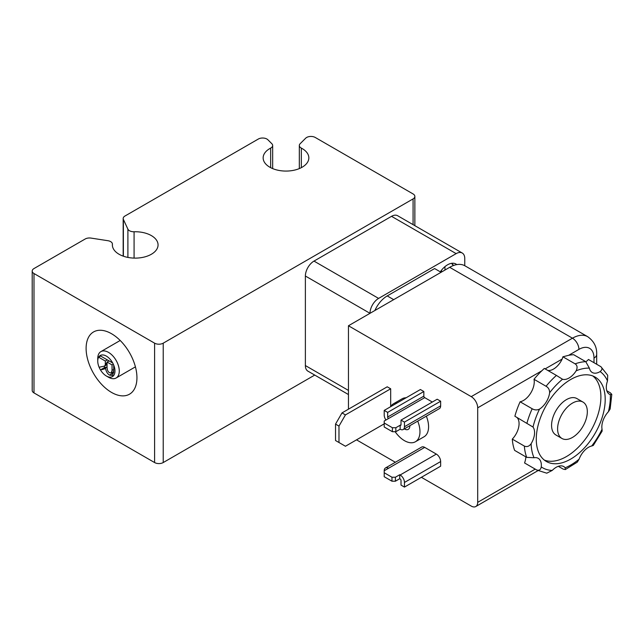 <?xml version="1.0" encoding="UTF-8"?>
<svg xmlns="http://www.w3.org/2000/svg" width="644" height="644" viewBox="0 0 644 644"><rect width="100%" height="100%" fill="white"/><g stroke="black" fill="none" stroke-linecap="round" stroke-linejoin="round"><path stroke-width="0.97" d="M348.452 409.182L348.452 325.759L449.689 267.316A30.461 17.589 -60 0 1 464.92 265.803L587.69 336.683A30.461 17.589 120 0 0 572.46 338.197L471.231 396.64A9.137 5.273 60 0 1 477.695 407.837L541.781 370.831L544.325 368.432L556.432 375.428A60.922 35.17 120 0 0 546.064 386.263C548.398 387.535 549.59 389.692 549.638 392.727A15.231 8.791 -60 0 1 539.527 409.101C537.104 410.284 534.657 410.172 532.177 408.755L520.111 401.792A15.231 8.791 120 0 0 530.696 393.098A15.231 8.791 120 0 0 534.005 379.292A60.922 35.17 -60 0 1 541.781 370.831M409.842 425.692A7.615 4.395 60 0 1 408.264 429.355A7.615 4.395 60 0 1 404.456 428.976A7.615 4.395 60 0 1 404.303 428.888M384.21 423.003L392.397 427.729L392.397 431.713L384.21 426.988L384.21 421.015L388.517 418.528A1.216 0.7 -120 0 1 387.656 417.038L387.656 412.401L384.21 410.413L384.21 415.05A6.094 3.518 60 0 0 385.933 420.025M395.843 427.729L400.149 425.241A1.216 0.7 -120 0 0 400.761 425.306A1.216 0.7 -120 0 0 401.011 424.75L400.149 425.241L400.149 429.226L395.843 431.713L395.843 427.729L392.397 427.729M392.397 431.713L395.843 431.713M384.21 472.752L391.963 477.228L391.963 481.205L384.21 476.729L384.21 470.756A6.094 3.518 60 0 1 385.474 467.971A6.094 3.518 60 0 1 388.517 468.269L384.21 470.756M399.723 478.717L399.723 474.741L400.149 474.99A6.094 3.518 60 0 1 404.456 482.453L404.456 487.081L401.011 485.093L401.011 480.456A1.216 0.7 -120 0 0 400.149 478.967L399.723 478.717L395.408 481.205L395.408 477.228L391.963 477.228M391.963 481.205L395.408 481.205M399.723 474.741L395.408 477.228M401.011 424.75L401.011 420.113L404.456 422.102L404.456 426.739A6.094 3.518 60 0 1 403.192 429.524A6.094 3.518 60 0 1 400.149 429.226M384.21 410.413L420.395 389.523L423.841 391.512L423.841 396.149A1.216 0.7 -120 0 0 424.702 397.638L432.325 402.033M404.456 422.102L440.641 401.212L437.196 399.224L401.011 420.113M440.641 401.212L440.641 405.849A6.094 3.518 60 0 1 439.385 408.634L403.192 429.524M423.841 391.512L387.656 412.401M385.474 467.971L421.659 447.081A6.094 3.518 60 0 1 424.702 447.379L436.334 454.092A6.094 3.518 60 0 1 440.641 461.555L440.641 466.192L404.456 487.081M384.21 423.857L345.442 446.244L335.532 440.52L335.532 424.106L338.977 426.095L338.977 442.509M390.675 388.791L345.442 414.905L341.996 412.917L387.229 386.803L390.675 388.791L390.675 406.597M338.977 426.095L345.442 414.905M341.996 412.917L335.532 424.106M417.723 421.136A21.928 12.663 60 0 1 415.42 441.752A21.928 12.663 60 0 1 404.456 440.665A21.928 12.663 60 0 1 395.15 431.713M390.594 406.726A21.928 12.663 60 0 1 393.492 403.764A21.928 12.663 60 0 1 397.509 402.733M393.492 403.764L402.106 398.789A21.928 12.663 60 0 1 406.123 397.767M426.336 416.169A21.928 12.663 60 0 1 424.042 436.777L415.42 441.752M535.236 469.122L477.695 502.344A9.137 5.273 60 0 1 475.795 506.53A9.137 5.273 60 0 1 471.231 506.079L421.393 477.309M477.695 502.344L477.695 407.837M524.981 463.205A60.922 35.17 -60 0 1 524.771 463.084A60.922 35.17 -60 0 1 524.562 462.964A15.231 8.791 120 0 0 525.834 456.854M520.111 401.792A60.922 35.17 -60 0 0 514.878 416.225L533.015 427.053A15.231 8.791 -60 0 1 531.131 443.708C529.183 446.405 526.929 447.186 524.353 446.075A60.922 35.17 120 0 0 526.695 457.353L514.628 450.389A60.922 35.17 -60 0 1 512.294 439.111A15.231 8.791 120 0 0 516.826 417.352M348.452 325.759L471.231 396.64M356.518 439.844L395.352 462.271M32.2 271.043A6.094 3.518 180 0 1 33.987 268.556L85.169 239.005A6.094 3.518 180 0 1 91.054 238.095L107.894 240.703A6.094 3.518 180 0 1 112.41 244.1A6.094 3.518 180 0 1 112.402 244.277A22.846 13.186 0 0 0 112.37 244.929A22.846 13.186 0 0 0 135.216 258.115A22.846 13.186 0 0 0 158.062 244.929A22.846 13.186 0 0 0 134.081 231.76A6.094 3.518 180 0 1 127.898 229.151L123.382 219.427A6.094 3.518 180 0 1 123.173 218.517A6.094 3.518 180 0 1 124.96 216.03L258.3 139.048A6.094 3.518 180 0 1 267.888 139.772L271.849 143.733A6.094 3.518 180 0 1 272.662 145.496A6.094 3.518 180 0 1 270.657 148.104A22.846 13.186 0 0 0 263.146 157.877A22.846 13.186 0 0 0 285.992 171.071A22.846 13.186 0 0 0 308.838 157.877A22.846 13.186 0 0 0 301.328 148.104A6.094 3.518 180 0 1 299.323 145.496A6.094 3.518 180 0 1 300.136 143.733L305.675 138.202A6.094 3.518 180 0 1 315.262 137.47L413.078 193.941A6.094 3.518 180 0 1 414.857 196.428A6.094 3.518 180 0 1 413.078 198.916L163.222 343.172A6.094 3.518 180 0 1 154.6 343.172L33.987 273.531A6.094 3.518 180 0 1 32.2 271.043L32.2 390.425A6.094 3.518 0 0 0 33.987 392.912L154.6 462.553A6.094 3.518 0 0 0 163.222 462.553L314.731 375.074M111.525 392.413A35.943 20.753 60 0 1 88.043 360.745A35.943 20.753 60 0 1 93.557 331.942A35.943 20.753 60 0 1 129.5 352.695A35.943 20.753 60 0 1 129.5 394.192A35.943 20.753 60 0 1 111.525 392.413M100.005 355.665L112.708 362.999A12.188 7.036 -120 0 0 100.005 355.665A12.188 7.036 -120 0 0 98.637 357.178A12.188 7.036 -120 0 0 97.743 361.075A12.188 7.036 -120 0 0 99.112 367.249A12.188 7.036 -120 0 0 100.464 369.914A12.188 7.036 -120 0 0 106.357 375.999A12.188 7.036 -120 0 0 114.97 371.024A12.188 7.036 -120 0 0 113.714 365.124A12.188 7.036 -120 0 0 112.708 362.999M106.357 375.999L108.506 377.247A15.231 8.791 -120 0 0 116.121 377.996A15.231 8.791 -120 0 0 119.277 371.024A15.231 8.791 -120 0 0 112.628 355.697A15.231 8.791 -120 0 0 100.899 351.616A15.231 8.791 -120 0 0 97.743 358.587L97.743 361.075M109.601 372.747L111.251 372.94L112.048 370.437L112.048 364.923L107.065 362.049L107.065 367C107.105 369.954 107.951 371.87 109.601 372.747M98.637 357.178L100.633 356.027L98.637 357.187L105.334 361.051L105.27 364.963L104.465 366.098L99.112 367.249M113.714 365.124L113.714 371.306L112.571 375.484L109.601 375.122C107.363 373.858 105.994 371.443 105.495 367.861L104.521 368.956M104.755 368.811L100.464 369.914L104.779 367.426L106.799 367.112M107.339 359.899L105.334 361.051M107.065 363.932L105.27 364.963M107.065 366.959L105.495 367.861M113.682 372.498L112.942 371.958M109.061 360.89L107.065 362.049M113.312 364.198L112.048 364.923M104.119 366.267A12.188 7.036 -120 0 0 104.779 367.426M348.452 394.547L307.904 371.137A12.188 7.036 -60 0 1 305.377 365.559L305.377 276.018L369.994 313.322A12.188 7.036 -60 0 1 378.608 298.405L456.153 253.631A12.188 7.036 -60 0 1 462.247 253.028A12.188 7.036 -60 0 1 464.767 258.606L464.767 265.714M440.303 271.84A16.752 9.676 -60 0 1 455.912 264A16.752 9.676 -60 0 1 456.773 264.603M374.856 310.521A21.324 12.308 -60 0 1 387.229 295.918L434.611 268.556L441.076 272.291M305.377 276.018A12.188 7.036 -60 0 1 313.99 261.094L391.536 216.328A12.188 7.036 -60 0 1 397.63 215.724L462.247 253.028M582.973 402.065L576.944 398.588A21.019 12.131 120 0 0 560.747 404.215A21.019 12.131 120 0 0 551.57 425.37A21.019 12.131 120 0 0 555.925 434.99L561.954 438.475A21.019 12.131 -60 0 1 557.599 428.848A21.019 12.131 -60 0 1 566.776 407.7A21.019 12.131 -60 0 1 582.973 402.065A21.019 12.131 -60 0 1 582.973 426.336A21.019 12.131 -60 0 1 561.954 438.475M547.851 370.477A15.231 8.791 120 0 0 562.164 359.062L562.904 356.792L568.684 355.303A60.922 35.17 -60 0 1 573.707 354.723L585.766 361.687A60.922 35.17 120 0 0 575.124 363.852C577.322 365.317 577.66 367.644 576.139 370.823A15.231 8.791 -60 0 1 562.526 379.252L556.432 375.428M585.903 361.767A15.231 8.791 120 0 0 588.463 359.481L600.957 366.742L607.711 375.299L607.493 380.942A15.231 8.791 -60 0 0 609.466 394.273A15.231 8.791 -60 0 0 610.343 394.675A56.052 32.361 -60 0 1 608.427 411.693L610.142 408.996L611.8 394.386L610.343 394.675M526.695 457.353L534.037 457.739A15.231 8.791 -60 0 1 538.199 458.319A15.231 8.791 -60 0 1 541.266 466.892C540.678 469.806 539.133 470.82 536.629 469.927A60.922 35.17 120 0 0 536.83 470.048L546.764 473.187L552.238 470.426A15.231 8.791 -60 0 1 563.766 466.57A15.231 8.791 -60 0 1 565.199 467.794L565.311 469.565L577.282 462.142L579.101 459.188A15.231 8.791 -60 0 1 591.715 445.994L593.285 445.455L602.132 431.118L602.043 429.266A15.231 8.791 -60 0 1 608.427 411.693M565.311 469.565L563.25 469.146L558.348 466.32M600.522 366.444C602.551 367.998 602.414 369.712 600.111 371.596A15.231 8.791 -60 0 1 592.255 372.49A15.231 8.791 -60 0 1 589.373 368.127L585.766 361.687M606.817 390.779L610.367 392.832L611.8 394.386M562.904 356.792L575.124 363.852M570.737 459.067A48.735 28.143 -60 0 1 546.37 461.482A48.735 28.143 -60 0 1 546.37 405.205A48.735 28.143 -60 0 1 595.112 377.07A48.735 28.143 -60 0 1 602.583 416.121A48.735 28.143 -60 0 1 570.737 459.067M544.317 460.074A48.735 28.143 120 0 0 566.43 456.58A48.735 28.143 120 0 0 597.656 415.605A48.735 28.143 120 0 0 592.858 375.991M534.005 379.292L546.064 386.263M536.629 469.927L524.562 462.964M524.353 446.075L512.294 439.111M444.956 266.648L444.956 270.045M441.502 272.042L441.502 270.214M424.702 397.638L388.517 418.528M440.641 405.849L404.456 426.739M423.841 396.149L387.656 417.038M424.702 447.379L388.517 468.269M436.334 454.092L400.149 474.99M440.641 461.555L404.456 482.453M568.684 355.303L578.924 349.386A21.324 12.308 -60 0 1 594.001 358.096A9.137 5.273 0 0 0 596.682 354.361C596.988 347.092 593.993 341.199 587.69 336.683M578.924 349.386A9.137 5.273 -120 0 0 572.46 338.197L449.689 267.316M270.657 148.104L270.657 167.657M301.328 167.657L301.328 148.104M112.402 244.277L112.402 245.581M134.081 258.099L134.081 231.76M413.078 198.916L413.078 224.643M154.6 343.172L154.6 462.553M163.222 462.553L163.222 343.172M33.987 392.912L33.987 273.531M127.898 229.151L127.898 257.423M123.382 256.215L123.382 219.427M107.065 362.725L105.334 363.715M105.407 368.022L102.742 369.559M113.666 372.779L109.601 375.122M113.714 369.471L112.048 370.437M378.608 298.405L313.99 261.094M456.153 253.631L391.536 216.328M348.452 390.425L305.377 365.559M393.685 299.645L387.229 295.918M545.13 368.899L562.164 359.062M594.001 358.096L594.001 362.685M579.101 459.188A56.052 32.361 -60 0 1 565.199 467.794M602.043 429.266A56.052 32.361 -60 0 1 591.715 445.994M534.037 457.739A56.052 32.361 -60 0 1 531.131 443.708M552.238 470.426A56.052 32.361 -60 0 1 541.266 466.892M549.638 392.727A56.052 32.361 -60 0 1 562.526 379.252M532.177 408.755A60.922 35.17 120 0 0 526.937 423.189M533.015 427.053A56.052 32.361 -60 0 1 539.527 409.101M600.111 371.596A56.052 32.361 -60 0 1 607.493 380.942M576.139 370.823A56.052 32.361 -60 0 1 589.373 368.127M451.42 263.34A15.126 8.734 -60 0 1 453.135 265.642M537.949 470.651L475.795 506.53M414.857 225.674L414.857 196.428M112.41 245.67L112.41 244.1M123.173 256.135L123.173 218.517M272.662 168.591L272.662 145.496M299.323 168.591L299.323 145.496M107.065 364.601L104.465 366.098M111.251 372.94L113.714 371.516M120.187 340.483L100.899 351.616M135.417 366.863L116.121 377.996M596.682 354.361L596.682 364.23M524.771 463.084L536.83 470.048M453.424 265.537L452.048 263.251"/></g></svg>
